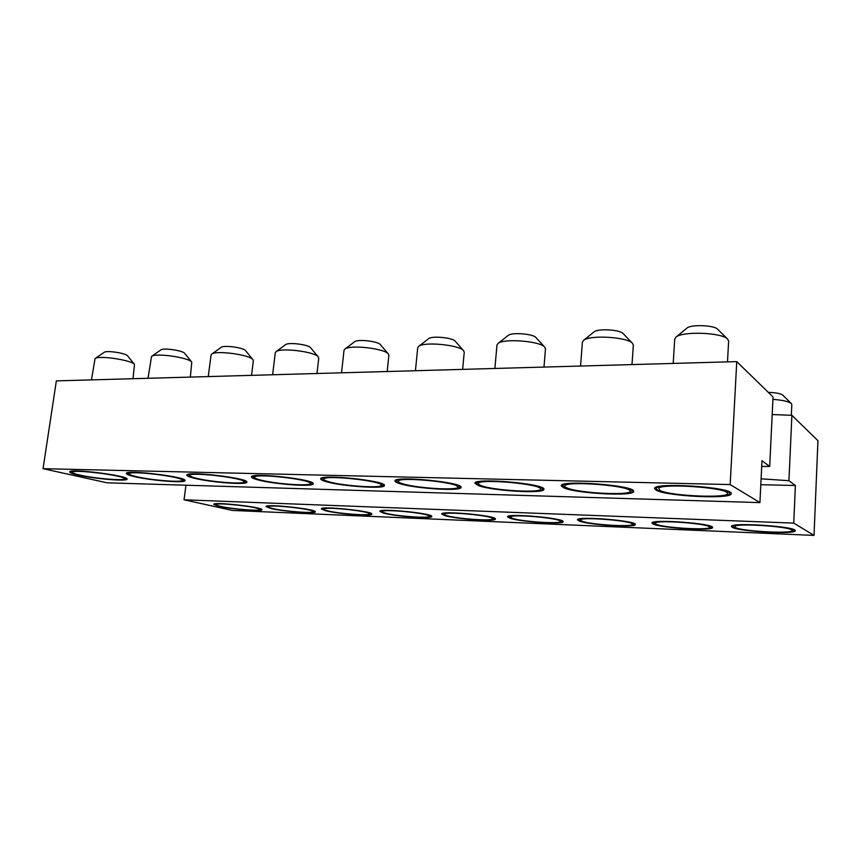 <?xml version="1.0" encoding="UTF-8"?>
<svg xmlns="http://www.w3.org/2000/svg" width="861" height="861" viewBox="0 0 861 861"><rect width="100%" height="100%" fill="white"/><g stroke="black" fill="none" stroke-linecap="round" stroke-linejoin="round"><path stroke-width="1.29" d="M736.758 361.62L56.352 380.885L43.05 468.675L730.171 484.571L736.758 361.62L773.038 396.953L769.691 466.458L761.705 466.458M772.188 414.55L791.894 415.314L817.95 440.692L814.022 535.402L232.352 510.444L184.039 499.789L185.944 485.217M730.171 484.571L759.929 502.609L107.184 482.827L43.05 468.675M759.929 502.609L761.985 460.753L769.691 466.458M791.894 415.314L788.934 480.718L795.403 485.507L793.734 523.111L814.022 535.402M761.102 478.813L788.934 480.718M795.403 485.507L760.812 484.721M184.039 499.789L793.734 523.111M399.439 483.538C396.458 482.59 394.984 481.74 395.016 480.976C393.531 475.487 463.53 482.268 461.044 487.369C461.851 491.588 414.249 488.553 399.439 483.538M326.018 481.6C322.445 480.567 320.669 479.652 320.69 478.856C319.366 473.744 386.847 480.836 384.383 485.529C385.125 489.317 341.516 486.325 326.018 481.6M78.211 475.078C72.55 473.798 69.698 472.754 69.644 471.936C68.697 468.115 129.398 475.767 127.041 479.114C127.622 481.633 94.807 478.899 78.211 475.078M478.512 485.626L474.992 483.29C473.302 477.414 546.348 483.785 543.861 489.328C544.712 494.02 492.352 490.953 478.512 485.626M563.901 487.875L561.264 485.819C559.338 479.545 636.075 485.41 633.61 491.416C634.514 496.646 576.429 493.568 563.901 487.875M656.416 490.307L654.608 488.585C652.358 481.912 733.658 487.165 731.226 493.654C732.162 499.477 667.157 496.399 656.416 490.307M134.176 476.553C128.978 475.326 126.373 474.293 126.341 473.464C125.329 469.363 187.375 476.951 184.975 480.589C185.599 483.365 150.664 480.567 134.176 476.553M193.854 478.124C189.172 476.951 186.826 475.95 186.826 475.121C185.728 470.698 249.313 478.189 246.881 482.149C247.537 485.217 210.149 482.354 193.854 478.124M257.654 479.803C253.521 478.694 251.455 477.737 251.455 476.908C250.271 472.162 315.643 479.48 313.178 483.785C313.888 487.197 273.637 484.269 257.654 479.803M732.485 527.406L731.516 526.491C729.601 522.057 797.049 526.426 795.22 530.699C796.156 534.681 739.631 531.614 732.485 527.406M653.445 524.166L652.003 523.047C650.292 518.817 714.35 523.466 712.51 527.502C713.425 531.162 662.034 528.18 653.445 524.166M510.089 518.279L507.56 516.826C506.171 513.005 564.934 518.118 563.094 521.68C563.933 524.769 520.711 521.949 510.089 518.279M579.475 521.131L577.494 519.84C575.966 515.804 637.162 520.701 635.321 524.5C636.193 527.868 589.204 524.962 579.475 521.131M219.071 506.343L213.754 504.374C212.807 501.5 263.703 507.194 261.916 509.744C262.562 511.778 231.91 509.325 219.071 506.343M270.849 508.464L266.071 506.569C265.059 503.524 317.117 509.152 315.32 511.886C315.998 514.092 283.463 511.574 270.849 508.464M444.879 515.61L441.779 514.017C440.52 510.401 497.217 515.674 495.376 519.022C496.173 521.863 456.212 519.118 444.879 515.61M383.479 513.091L379.819 511.38C378.646 507.958 433.567 513.382 431.748 516.514C432.491 519.118 395.36 516.449 383.479 513.091M325.566 510.713L321.336 508.905C320.249 505.665 373.642 511.208 371.834 514.135C372.544 516.535 337.867 513.942 325.566 510.713M494.892 368.476L496.969 345.003L498.045 343.431C503.685 338.233 539.912 341.053 544.679 347.091L545.487 348.802L543.991 367.077M580.572 366.043L582.391 342.118L583.575 340.364C589.548 334.757 627.109 336.92 632.404 343.227L633.33 345.11L631.996 364.59M147.995 378.291L151.558 356.368C155.819 352.752 188.817 357.519 191.788 362.126L190.335 377.096M341.526 372.813L344.013 350.287L344.895 349.06C349.932 344.572 384.35 348.404 388.268 353.871L388.871 355.259L387.181 371.521M415.422 370.725L417.725 347.715L418.704 346.326C424.021 341.505 459.236 344.874 463.541 350.621L464.24 352.171L462.637 369.38M91.46 379.895L95.065 358.542C99.09 355.173 131.798 360.135 134.52 364.472L132.992 378.711M272.625 374.761L275.283 352.719L276.08 351.632C280.837 347.467 314.663 351.675 318.226 356.852L318.753 358.09L316.988 373.502M208.254 376.58L211.053 355.023L211.774 354.065C216.272 350.19 249.647 354.71 252.886 359.597L253.349 360.705L251.53 375.364M673.194 363.428L674.723 339.04L676.003 337.103C682.342 331.065 721.669 332.454 727.567 339.019L728.632 341.064L727.491 361.889M772.92 399.353C782.509 400.107 788.611 401.484 791.237 403.475L791.819 404.573L791.334 415.314M508.173 335.446L508.334 335.316C511.8 332.174 532.937 333.81 535.865 337.458L535.994 337.609M594.015 331.937L594.187 331.797C597.878 328.396 619.791 329.645 623.02 333.455L623.17 333.616M151.558 356.368L160.878 349.878C163.472 347.693 182.78 350.502 184.641 353.311L191.788 362.126M354.549 341.795L354.689 341.699C357.767 338.986 377.871 341.236 380.293 344.551L380.401 344.669M428.563 338.728L428.713 338.61C431.985 335.693 452.531 337.663 455.189 341.15L455.308 341.29M95.065 358.542L104.256 352.289C106.71 350.255 125.857 353.182 127.579 355.83L134.52 364.472M276.08 351.632L285.691 344.594C288.596 342.075 308.367 344.551 310.573 347.693L318.226 356.852M211.774 354.065L221.223 347.317C223.978 344.97 243.48 347.629 245.514 350.61L252.886 359.597M686.852 328.181L687.046 328.019C690.974 324.36 713.898 325.146 717.482 329.096L717.654 329.268M768.346 392.379C775.632 392.594 780.389 393.455 782.617 394.984L791.237 403.475M400.645 483.57C397.793 482.666 396.383 481.848 396.415 481.116C395.016 475.875 462.002 482.354 459.645 487.24C460.42 491.287 414.798 488.37 400.645 483.57M327.137 481.633C323.725 480.642 322.025 479.771 322.046 479.007C320.798 474.12 385.373 480.901 383.027 485.4C383.758 489.026 341.946 486.153 327.137 481.633M79.072 475.1C73.659 473.884 70.936 472.883 70.882 472.086C69.978 468.438 128.074 475.767 125.824 478.964C126.406 481.374 94.947 478.759 79.072 475.1M479.803 485.658L476.445 483.43C474.852 477.801 544.755 483.904 542.387 489.209C543.226 493.708 493.03 490.77 479.803 485.658M565.3 487.907L562.793 485.948C560.963 479.943 634.406 485.561 632.06 491.308C632.943 496.313 577.268 493.364 565.3 487.907M657.933 490.35L656.222 488.704C654.091 482.311 731.893 487.348 729.568 493.557C730.505 499.132 668.19 496.184 657.933 490.35M135.08 476.574C130.119 475.401 127.632 474.422 127.6 473.625C126.642 469.697 186.019 476.962 183.737 480.449C184.351 483.107 150.858 480.416 135.08 476.574M194.834 478.146C190.356 477.026 188.118 476.068 188.107 475.272C187.074 471.053 247.925 478.21 245.611 482.009C246.257 484.947 210.418 482.192 194.834 478.146M258.698 479.825C254.748 478.77 252.768 477.855 252.779 477.069C251.649 472.517 314.211 479.523 311.876 483.656C312.565 486.917 273.981 484.108 258.698 479.825M733.776 527.459L732.851 526.588C731.043 522.336 795.586 526.523 793.842 530.613C794.768 534.423 740.6 531.485 733.776 527.459M654.651 524.22L653.273 523.154C651.659 519.097 712.962 523.553 711.208 527.406C712.101 530.914 662.852 528.062 654.651 524.22M511.143 518.322L508.733 516.944C507.42 513.285 563.664 518.161 561.91 521.583C562.717 524.543 521.303 521.841 511.143 518.322M580.605 521.174L578.721 519.936C577.268 516.083 635.838 520.765 634.073 524.403C634.934 527.632 589.893 524.855 580.605 521.174M219.867 506.376L214.787 504.492C213.883 501.737 262.594 507.194 260.905 509.637C261.518 511.585 232.158 509.238 219.867 506.376M271.689 508.496L267.125 506.688C266.157 503.771 315.987 509.152 314.276 511.778C314.932 513.888 283.753 511.477 271.689 508.496M445.869 515.653L442.92 514.125C441.715 510.659 495.979 515.717 494.236 518.914C495 521.637 456.707 519.011 445.869 515.653M384.415 513.124L380.917 511.499C379.809 508.216 432.373 513.414 430.64 516.406C431.361 518.903 395.78 516.352 384.415 513.124M326.448 510.745L322.412 509.023C321.379 505.924 372.49 511.23 370.757 514.028C371.446 516.331 338.212 513.845 326.448 510.745M402.141 483.613C416.466 488.488 462.981 491.018 457.611 486.519C455.017 482.106 401.926 476.962 398.546 480.793C397.524 481.579 398.729 482.515 402.141 483.613M328.525 481.665C343.485 486.261 385.954 488.79 381.1 484.721C378.818 480.599 327.277 475.186 324.08 478.738C323.069 479.534 324.554 480.513 328.525 481.665M80.138 475.121C96.034 478.802 127.536 481.213 124.188 478.468C122.832 475.369 75.155 469.363 72.658 472.011C71.764 472.754 74.261 473.798 80.138 475.121M481.428 485.701C494.849 490.91 546.218 493.396 540.245 488.424C537.275 483.71 482.257 478.91 478.673 483.021C477.672 483.796 478.587 484.689 481.428 485.701M567.055 487.95C579.238 493.525 636.43 495.958 629.768 490.469C626.367 485.443 568.917 481.041 565.15 485.464C564.181 486.207 564.816 487.035 567.055 487.95M659.827 490.393C670.31 496.366 734.562 498.713 727.093 492.664C723.208 487.315 662.69 483.408 658.719 488.144L659.827 490.393M136.221 476.607C152.042 480.47 185.696 482.924 182.037 479.911C180.498 476.585 132.088 470.655 129.43 473.507C128.493 474.271 130.764 475.304 136.221 476.607M196.05 478.178C211.709 482.268 247.85 484.754 243.846 481.428C242.092 477.855 192.821 472.054 189.99 475.121C189.022 475.896 191.045 476.919 196.05 478.178M260 479.868C275.391 484.183 314.426 486.702 310.035 483.021C308.034 479.19 257.74 473.55 254.738 476.854C253.737 477.651 255.491 478.651 260 479.868M735.391 527.524C742.279 531.581 797.221 534.186 791.905 530.107C789.429 526.458 737.156 523.068 734.777 526.329L735.391 527.524M656.157 524.274C664.412 528.148 714.253 530.699 709.389 526.91C707.182 523.434 657.395 519.829 655.103 522.928L656.157 524.274M512.467 518.376C522.649 521.906 564.375 524.36 560.263 521.131C558.52 517.999 512.521 513.995 510.412 516.783L512.467 518.376M582.014 521.239C591.346 524.93 636.817 527.427 632.351 523.929C630.392 520.625 582.671 516.804 580.465 519.753L582.014 521.239M220.857 506.419C233.062 509.26 262.304 511.456 259.538 509.292C258.569 506.935 217.865 502.383 216.219 504.46C215.637 504.933 217.187 505.59 220.857 506.419M272.733 508.539C284.733 511.509 315.847 513.759 312.866 511.412C311.779 508.916 270.322 504.428 268.589 506.634C267.997 507.107 269.385 507.742 272.733 508.539M447.117 515.696C457.955 519.065 496.442 521.475 492.664 518.483C491.104 515.524 446.547 511.369 444.534 513.995C443.942 514.458 444.803 515.029 447.117 515.696M385.588 513.178C396.921 516.396 432.609 518.752 429.133 515.997C427.745 513.199 384.393 508.916 382.478 511.391C381.886 511.864 382.919 512.456 385.588 513.178M327.557 510.788C339.277 513.888 372.522 516.18 369.304 513.64C368.077 510.993 325.749 506.602 323.93 508.937C323.327 509.421 324.543 510.035 327.557 510.788M508.334 335.316L498.045 343.431M535.865 337.458L544.679 347.091M594.187 331.797L583.575 340.364M623.02 333.455L632.404 343.227M354.689 341.699L344.895 349.06M380.293 344.551L388.268 353.871M428.713 338.61L418.704 346.326M455.189 341.15L463.541 350.621M687.046 328.019L676.003 337.103M717.482 329.096L727.567 339.019M396.534 479.921L396.415 481.116M459.752 486.045L459.645 487.24M322.175 477.887L322.046 479.007M383.145 484.28L383.027 485.4M71 471.268L70.882 472.086M125.943 478.156L125.824 478.964M476.563 482.128L476.445 483.43M542.495 487.907L542.387 489.209M562.9 484.56L562.793 485.948M632.157 489.909L632.06 491.308M656.319 487.218L656.222 488.704M729.654 492.051L729.568 493.557M127.729 472.732L127.6 473.625M183.856 479.566L183.737 480.449M188.236 474.314L188.107 475.272M245.729 481.051L245.611 482.009M252.908 476.036L252.779 477.069M311.994 482.623L311.876 483.656M732.905 525.608L732.851 526.588M793.885 529.623L793.842 530.613M653.338 522.218L653.273 523.154M711.261 526.469L711.208 527.406M508.808 516.105L508.733 516.944M561.975 520.744L561.91 521.583M578.786 519.054L578.721 519.936M634.137 523.51L634.073 524.403M214.873 503.879L214.787 504.492M260.969 509.023L260.905 509.637M267.201 506.031L267.125 506.688M314.351 511.122L314.276 511.778M442.995 513.339L442.92 514.125M494.3 518.128L494.236 518.914M380.992 510.756L380.917 511.499M430.704 515.664L430.64 516.406M322.488 508.324L322.412 509.023M370.833 513.328L370.757 514.028"/></g></svg>
